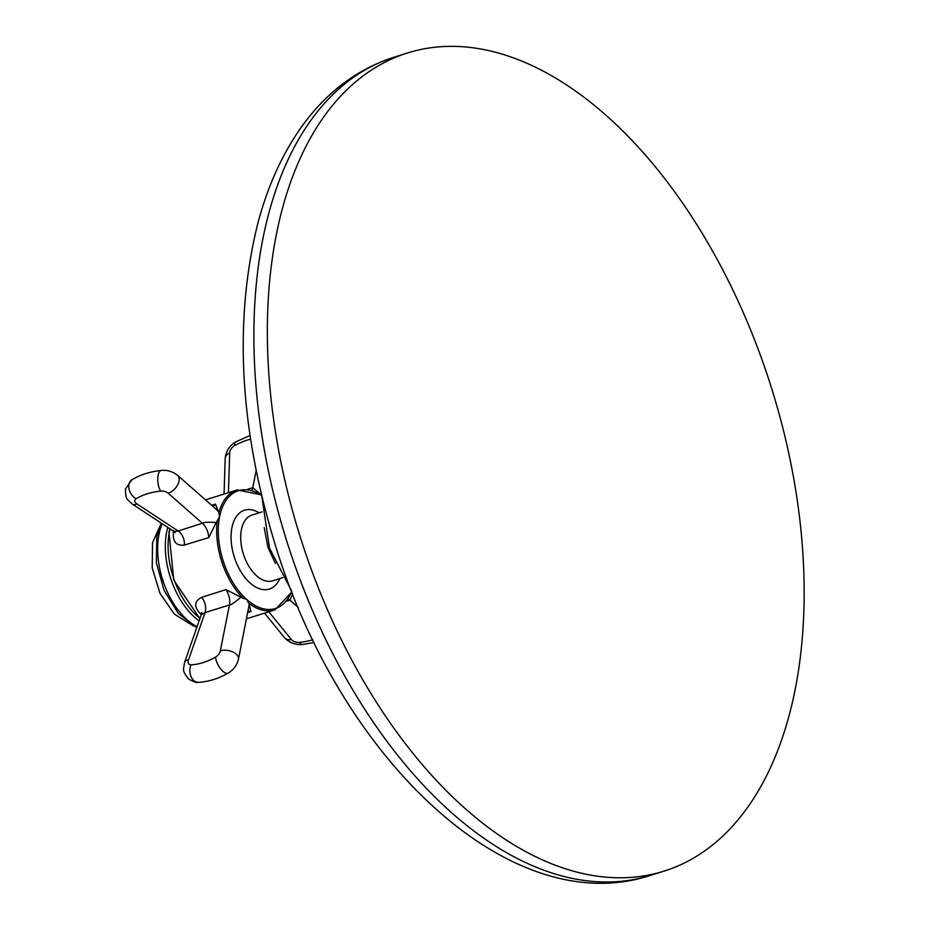 <?xml version="1.0" encoding="UTF-8"?>
<svg xmlns="http://www.w3.org/2000/svg" width="929" height="929" viewBox="0 0 929 929"><rect width="100%" height="100%" fill="white"/><g stroke="black" fill="none" stroke-linecap="round" stroke-linejoin="round"><path stroke-width="1.39" d="M211.673 505.295L215.4 504.122L218.907 512.553L219.569 516.814L216.213 522.539C208.886 521.935 204.287 522.168 202.394 523.248L178.159 531.016A13.099 10.01 -103 0 1 184.372 545.079C175.848 546.113 172.248 541.224 173.56 530.436M260.468 494.251L252.769 487.679L247.834 489.223M216.016 509.104L218.396 511.356M216.051 509.138L177.613 475.381A11.427 6.782 131.3 0 1 178.983 481.176A11.427 6.782 -48.7 0 1 168.219 493.241A6.515 3.67 -168.8 0 0 160.659 491.081A11.427 4.599 -96.2 0 1 158.139 475.207A11.427 4.599 83.8 0 1 161.274 470.434C167.29 469.853 172.736 471.502 177.613 475.381M242.922 598.09L246.975 599.693L249.227 604.524L238.463 659.114A11.427 6.433 -168.8 0 0 236.163 654.086A11.427 6.433 11.2 0 0 220.336 650.811L229.44 605.011C231.007 605.034 234.758 602.48 240.669 597.335L242.922 598.09A62.882 36.243 -107.4 0 1 217.305 520.635M286.898 601.098L289.953 600.146L292.705 593.91M249.227 604.524L250.935 611.561L247.718 612.571M201.477 614.847C193.72 607.287 193.778 601.458 201.628 597.37L225.956 589.613L240.82 597.184M216.213 522.539L208.746 537.601L184.372 545.079M160.659 491.081A60.594 34.083 -168.8 0 0 136.087 498.792A6.515 3.67 -168.8 0 0 136.9 503.89L178.159 531.016L174.06 531.527L175.209 532.689L175.058 531.818M202.232 613.604L201.5 612.513L201.291 614.615L205.077 612.559L229.44 605.011A13.714 7.908 72.6 0 0 225.956 589.613M220.336 650.811A6.515 3.867 -48.7 0 1 215.563 657.093A60.594 35.917 -48.7 0 1 190.991 664.804A6.515 3.867 -48.7 0 1 188.506 659.938L205.077 612.559A13.296 9.813 70 0 0 201.628 597.37M401.177 55.125A428.71 247.126 72.6 0 0 301.681 541.456A428.71 247.126 72.6 0 0 664.2 871.077A428.71 247.126 72.6 0 0 670.332 868.998A428.71 247.126 -107.4 0 0 769.816 382.667A428.71 247.126 -107.4 0 0 407.297 53.046A428.71 247.126 -107.4 0 0 401.177 55.125M262.129 511.867L251.956 515.061A34.466 19.869 72.6 0 0 241.424 529.623A34.466 19.869 72.6 0 0 248.937 566.4A34.466 19.869 72.6 0 0 272.603 580.834L282.788 577.629M259.145 512.808A41.329 23.817 72.6 0 0 231.925 527.66A41.329 23.817 72.6 0 0 247.474 580.439A41.329 23.817 72.6 0 0 279.803 578.57M291.706 591.378A61.732 35.581 -107.4 0 1 246.975 599.693A61.732 35.581 -107.4 0 1 219.569 516.814A61.732 35.581 72.6 0 1 261.595 495.482M199.99 618.342A62.882 36.243 -107.4 0 1 169.415 531.748A62.882 36.243 -107.4 0 1 170.053 528.891M205.506 499.872L237.197 489.92A62.882 36.243 72.6 0 0 218.907 512.553M256.137 470.701L252.769 487.679A13.714 7.908 -107.4 0 1 251.956 490.21M208.746 537.601A13.714 7.908 -107.4 0 0 202.394 523.248L168.219 493.241M246.475 618.819L274.879 609.889A62.882 36.243 -107.4 0 1 248.949 603.385M298.232 607.403L289.953 600.146A13.714 7.908 72.6 0 0 288.385 598.984M268.806 611.805L291.439 639.605A6.515 3.67 -168.8 0 0 299.614 642.392A60.594 34.083 -168.8 0 0 312.829 639.744M212.985 506.444A13.714 7.908 72.6 0 0 215.4 504.122M136.9 503.89A11.427 5.528 123.3 0 1 132.464 504.18L174.06 531.527M132.464 504.18C126.658 498.699 125.566 499.605 125.461 488.956L131.848 479.84A11.427 8.129 57.8 0 0 128.934 484.381A11.427 8.129 -122.2 0 0 136.087 498.792M215.563 657.093A11.427 4.691 60.6 0 0 223.018 671.388A11.427 4.691 -119.4 0 0 228.081 673.13C233.551 669.879 237.011 665.21 238.463 659.114M247.985 611.247A13.714 7.908 -107.4 0 1 250.935 611.561M188.506 659.938A11.427 5.191 -160.7 0 0 184.639 662.238C183.28 670.564 182.014 670.32 188.401 678.855C193.592 681.921 196.902 683.07 198.318 682.304A11.427 8.036 -92.1 0 1 193.813 680.562A11.427 8.036 87.9 0 1 190.991 664.804M291.439 639.605A11.427 7.815 140.9 0 1 284.413 637.549C289.256 642.787 295.341 645.098 302.68 644.482L314.153 642.473M299.614 642.392A11.427 4.599 83.8 0 0 302.68 644.482M199.108 620.851A63.729 36.742 -107.4 0 1 166.663 531.992A63.729 36.742 -107.4 0 1 167.777 527.393M162.25 523.759A63.729 36.742 72.6 0 0 158.998 534.396A63.729 36.742 -107.4 0 0 197.076 626.68M250.563 439.196A60.594 35.917 -48.7 0 0 234.549 445.688A6.515 3.867 -48.7 0 0 229.672 452.864L228.441 492.672M229.672 452.864A11.427 7.478 -178.2 0 0 225.166 458.589L224.075 494.042M234.549 445.688A11.427 4.691 -119.4 0 1 235.861 441.798L250.006 435.515M392.235 57.784L386.894 59.63C352.927 72.346 324.465 94.781 301.507 126.925C282.056 154.307 267.424 186.764 257.588 224.272C233.678 321.782 239.612 428.768 275.379 545.242C340.409 759.028 510.149 921.916 650.753 875.304A428.71 247.126 72.6 0 1 288.222 545.683A428.71 247.126 72.6 0 1 387.718 59.351A428.71 247.126 -107.4 0 1 393.838 57.273L407.297 53.046M291.381 590.542L269.515 548.18L261.804 496.353M275.472 563.473L267.924 547.39L264.219 527.66M261.455 494.89L237.197 489.92M274.879 609.889L291.927 591.947M131.848 479.84C140.093 474.777 149.894 471.642 161.274 470.434M201.291 614.615L184.639 662.238M198.318 682.304C208.154 681.84 218.083 678.785 228.081 673.13M264.544 613.14L284.413 637.549M199.886 618.633L173.758 580.126L168.985 532.131L169.775 528.706M196.751 627.574L178.345 613.465L164.038 590.298L156.351 562.742L156.85 536.323L161.274 523.12M193.464 625.983L174.338 614.104L160.009 593.352L152.217 567.944L152.507 542.85L161.205 523.259M225.166 458.589C225.852 451.285 229.417 445.688 235.861 441.798M650.753 875.304L664.2 871.077"/></g></svg>
